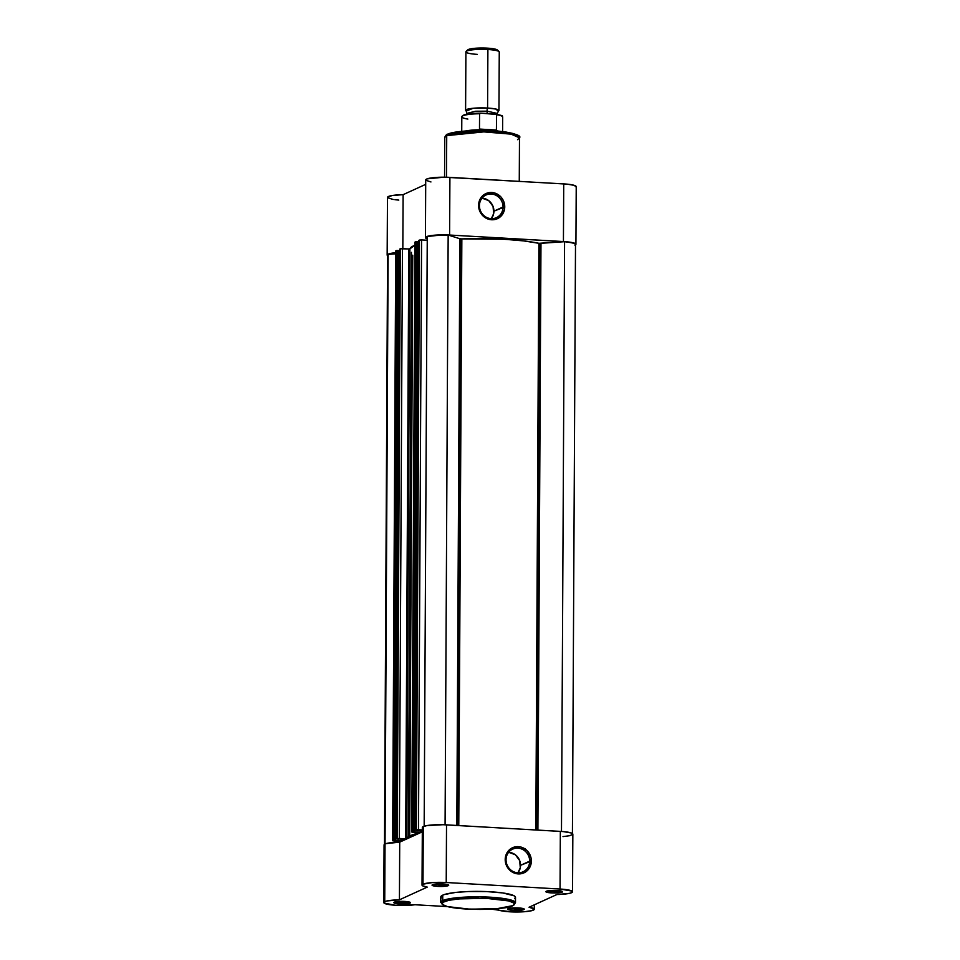 <?xml version="1.0" encoding="UTF-8"?>
<svg xmlns="http://www.w3.org/2000/svg" width="960" height="960" viewBox="0 0 960 960"><rect width="100%" height="100%" fill="white"/><g stroke="black" fill="none" stroke-linecap="round" stroke-linejoin="round"><path stroke-width="1.44" d="M448.272 885.636L447.84 884.652L443.028 883.98L432.468 884.736A8.34 1.296 0.3 0 1 441.072 883.908A8.34 1.296 0.3 0 1 448.608 885.024A8.34 1.296 0.3 0 1 448.272 885.636A8.34 1.296 0.3 0 1 438.384 886.428A8.34 1.296 0.3 0 1 432.144 884.94A8.34 1.296 0.3 0 1 432.468 884.736L432.9 885.72L437.712 886.404L448.272 885.636M410.016 903.096L409.584 902.1L404.772 901.428L394.212 902.184A8.34 1.296 0.3 0 1 402.816 901.356A8.34 1.296 0.3 0 1 410.352 902.484A8.34 1.296 0.3 0 1 410.016 903.096A8.34 1.296 0.3 0 1 400.128 903.888A8.34 1.296 0.3 0 1 393.888 902.4A8.34 1.296 0.3 0 1 394.212 902.184L394.644 903.18L399.456 903.852L410.016 903.096M523.836 909.612L523.404 908.616L518.592 907.944L508.032 908.7A8.34 1.296 0.3 0 1 516.636 907.872A8.34 1.296 0.3 0 1 524.172 909A8.34 1.296 0.3 0 1 523.836 909.612A8.34 1.296 0.3 0 1 513.936 910.404A8.34 1.296 0.3 0 1 507.696 908.904A8.34 1.296 0.3 0 1 508.032 908.7L508.464 909.696L513.276 910.368L523.836 909.612M562.092 892.152L561.66 891.168L556.848 890.484L546.288 891.252A8.34 1.296 0.3 0 1 554.892 890.412A8.34 1.296 0.3 0 1 562.428 891.54A8.34 1.296 0.3 0 1 562.092 892.152A8.34 1.296 0.3 0 1 552.204 892.944A8.34 1.296 0.3 0 1 545.952 891.456L547.596 892.464L553.128 892.98L562.092 892.152M506.04 859.8A12.468 11.676 65.5 0 0 517.788 872.784A12.468 11.676 65.5 0 0 529.68 861.144L531.36 861.024A13.8 12.924 -114.5 0 1 518.208 873.912A13.8 12.924 -114.5 0 1 505.2 859.524L506.04 859.8A12.468 11.676 -114.5 0 1 512.688 849.132A12.468 11.676 -114.5 0 1 529.68 861.144A12.468 11.676 -114.5 0 1 523.032 871.812A12.468 11.676 -114.5 0 1 506.04 859.8L505.2 859.524L506.22 854.364L509.088 850.104L515.796 846.756L520.908 847.056L527.58 851.16L531.132 858.348L530.34 866.184L525.492 872.028L518.208 873.912L513.216 872.592L507.372 867.228L505.2 859.524A13.8 12.924 -114.5 0 1 518.352 846.648A13.8 12.924 -114.5 0 1 531.36 861.024L520.536 865.32L529.68 861.144A12.468 11.676 65.5 0 0 517.92 848.16A12.468 11.676 65.5 0 0 506.04 859.8M514.56 898.656L515.496 897.54L514.212 895.836L502.704 892.932L486.528 891.564L468.372 891.528L455.328 892.464L444.084 894.624L442.74 895.14L442.716 900.588A1.164 1.092 65.5 0 0 443.82 901.8C447.312 899.196 462.6 898.104 489.648 898.5C514.884 900.024 517.176 904.26 512.424 905.724C508.92 908.328 493.644 909.42 466.584 909.024C441.36 907.5 439.068 903.264 443.82 901.8A1.164 1.092 -114.5 0 1 442.716 900.588L440.772 902.412A37.356 5.796 0.3 0 1 442.716 900.588L442.74 895.14A37.356 5.796 -179.7 0 0 440.796 896.976L440.772 902.412L444.972 905.928C451.956 908.052 462.864 909.204 477.684 909.384C495.276 909.66 511.2 907.14 512.916 905.64A1.164 1.092 -114.5 0 1 512.424 905.724L497.316 908.616L470.004 909.192L447.444 906.588L442.428 904.512L441.948 903.408L442.848 902.328L448.644 900.36L458.916 898.908L486.228 898.332L508.8 900.936L513.804 903.012L514.296 904.116L513.384 905.196A1.164 1.092 -114.5 0 1 512.928 905.628A1.164 1.092 65.5 0 0 513.384 905.208L512.424 905.724A1.164 1.092 65.5 0 0 512.928 905.628L515.484 902.808L507.108 899.1L479.832 896.832L442.716 900.588A37.356 5.796 0.3 0 1 484.176 896.928A37.356 5.796 0.3 0 1 515.484 902.808L515.508 897.372A37.356 5.796 -179.7 0 0 484.2 891.492A37.356 5.796 -179.7 0 0 442.74 895.14L440.808 896.808L441.312 897.948M508.788 852.324L515.34 854.772L519.66 860.556L520.296 867.708L517.956 872.796A12.468 11.676 65.5 0 0 520.536 865.32A12.468 11.676 65.5 0 0 508.62 852.312M422.028 885.096L422.328 827.424A18.348 2.844 -179.7 0 1 423.288 826.524L422.988 884.196A18.348 2.844 0.3 0 0 422.028 885.096A18.348 2.844 0.3 0 0 427.26 887.112L399.42 899.82L399.72 842.148L422.304 831.84L399.72 842.148L385.992 843.624L385.032 843.984L384.732 901.644A18.348 2.844 0.3 0 0 383.772 902.544A18.348 2.844 0.3 0 0 395.004 905.232A18.348 2.844 0.3 0 0 414.948 904.74L447.276 906.588L414.948 904.74L395.088 905.232L384.06 903.048L384 902.1L386.964 900.96L399.42 899.82L399.72 842.148A18.348 2.844 -179.7 0 0 385.032 843.984L384.732 901.644A18.348 2.844 0.3 0 1 399.42 899.82L427.26 887.112L422.496 885.732L422.052 884.952L422.988 884.196L432.216 882.6L446.22 882.516L446.52 824.856A18.348 2.844 -179.7 0 0 423.288 826.524L422.988 884.196A18.348 2.844 0.3 0 1 446.22 882.516L560.04 889.032L571.992 891.096L571.944 892.512L569.448 893.364L556.884 894.528L529.044 907.236L534.24 909.06L531.852 910.656L524.1 911.748L511.476 911.892L490.956 909.096L497.784 909.48A18.348 2.844 0.3 0 0 517.284 912A18.348 2.844 0.3 0 0 534.276 909.252A18.348 2.844 0.3 0 0 529.044 907.236L556.884 894.528A18.348 2.844 0.3 0 0 572.532 891.792A18.348 2.844 0.3 0 0 560.04 889.032L560.34 831.372L443.016 824.712L426.852 825.588L422.652 826.908L422.796 828.072M562.992 836.604L569.748 835.692L572.772 834.384L571.296 832.98L563.148 831.576L446.52 824.856L446.22 882.516L560.04 889.032L560.34 831.372A18.348 2.844 -179.7 0 1 572.844 834.132L572.532 891.792M383.772 902.544L384.072 844.884A18.348 2.844 -179.7 0 1 385.032 843.984L388.128 254.388L395.712 253.836L388.128 254.388L385.044 843.972L384.36 845.388M408.432 901.824A7.008 1.092 0.3 0 1 402.12 902.412A7.008 1.092 0.3 0 1 395.808 901.764A7.008 1.092 -179.7 0 0 402.12 902.412A7.008 1.092 -179.7 0 0 408.432 901.824M446.688 884.376A7.008 1.092 0.3 0 1 440.376 884.952A7.008 1.092 0.3 0 1 434.076 884.304A7.008 1.092 -179.7 0 0 440.376 884.952A7.008 1.092 -179.7 0 0 446.688 884.376M560.508 890.892A7.008 1.092 0.3 0 1 554.196 891.468A7.008 1.092 0.3 0 1 547.884 890.82A7.008 1.092 -179.7 0 0 554.196 891.468A7.008 1.092 -179.7 0 0 560.508 890.892M522.252 908.34A7.008 1.092 0.3 0 1 515.94 908.928A7.008 1.092 0.3 0 1 509.628 908.28A7.008 1.092 -179.7 0 0 515.94 908.928A7.008 1.092 -179.7 0 0 522.252 908.34M460.848 238.884L457.788 825.504L460.848 238.884L459.888 238.752L461.844 238.896L458.772 825.564L461.844 238.896L460.848 238.884M456.816 825.444L459.888 238.752L448.164 235.032L445.08 824.784L448.164 235.032A17.928 2.784 -179.7 0 0 427.26 236.532L424.164 826.2L427.26 236.532L441.852 234.924L448.164 235.032L459.888 238.752L456.816 825.444M539.7 243.396L536.628 830.016L539.7 243.396L538.896 243.3L564.576 241.692L561.48 831.444L564.576 241.692L539.7 243.396M535.824 829.968L538.896 243.3A71.712 11.124 -179.7 0 0 461.844 238.896L504.396 239.268L523.536 240.888L538.896 243.3L535.824 829.968M414.84 245.256L409.788 248.952L400.332 248.796L396.708 838.86L399.792 249.12M572.424 834.132L575.508 244.308A17.928 2.784 -179.7 0 0 564.576 241.692L573.636 243.06L575.412 244.008L574.956 244.992M537.9 830.088L540.972 243.396L537.9 830.088M415.788 830.172L418.872 240.348L421.572 239.916L419.46 240.06L416.376 829.884L418.488 829.728L421.572 239.916L427.236 240.24L421.572 239.916L418.488 829.728L422.316 829.956L415.836 830.136L418.92 240.312L415.788 830.184L417.696 830.376L415.788 830.172L418.92 240.396M418.008 830.232L422.316 830.484L418.008 830.232M411.78 832.044L412.908 832.272L411.768 832.032L414.948 242.124L411.78 832.044L412.404 831.696L415.488 241.872L416.544 241.8L413.46 831.624L412.404 831.696L420.264 832.164L420.276 830.364L420.264 832.164L422.316 831.24L420.264 832.164L414.492 831.84L417.888 241.872L414.804 831.696L413.46 831.624L416.544 241.8L417.888 241.872L415.908 241.8L411.864 831.948L414.948 242.292M417.888 242.028L418.872 242.088L417.888 242.028M398.568 839.1L397.224 839.028L398.568 839.1M395.82 251.016L392.652 840.768L393.276 840.42L396.36 250.608L397.416 250.524L394.332 840.348L393.276 840.42L401.136 840.9L404.652 839.292L398.88 838.968L404.652 839.292L401.136 840.9L401.148 839.088L401.136 840.9L395.364 840.564L398.76 250.608L395.676 840.42L394.332 840.348L397.416 250.524L398.76 250.608L396.528 250.56L392.736 840.672L396.36 250.608L395.736 250.956M398.76 250.764L399.744 250.812L398.76 250.764M393.78 841.008L401.292 841.44L393.78 841.008M387.684 255.36L388.128 254.388A17.928 2.784 -179.7 0 0 387.576 255.06L384.492 844.884M524.208 848.556L525.18 848.544M414.936 245.232A71.712 11.124 -179.7 0 0 409.884 248.892L406.8 838.716L405.696 838.824L408.792 249L409.884 248.892L406.8 838.716A71.712 11.124 0.3 0 1 419.664 832.836L412.908 832.272L419.808 832.788L410.484 835.62L406.692 838.764L396.66 838.908L399.792 249.036L396.66 838.896M408.792 249L405.696 838.824L399.36 838.464L402.444 248.64L408.792 249M399.36 838.464L402.444 248.64L400.332 248.796L397.248 838.608L399.36 838.464M482.16 198.18L488.712 200.628L493.044 206.4L493.68 213.564L491.34 218.652A12.468 11.676 65.5 0 0 493.92 211.176L503.052 207A12.468 11.676 -114.5 0 1 496.416 217.668A12.468 11.676 -114.5 0 1 479.424 205.644A12.468 11.676 -114.5 0 1 486.06 194.988A12.468 11.676 -114.5 0 1 503.052 207A12.468 11.676 65.5 0 0 491.304 194.004A12.468 11.676 65.5 0 0 479.424 205.644L478.584 205.38A13.8 12.924 -114.5 0 1 491.736 192.492A13.8 12.924 -114.5 0 1 504.744 206.88L493.92 211.176A12.468 11.676 65.5 0 0 481.992 198.168M444.564 177.192L444.768 137.46L446.724 135.624A1.668 1.56 -114.5 0 1 447.588 134.208A1.668 1.56 65.5 0 0 446.724 135.624A37.356 5.796 -179.7 0 0 444.768 137.46C445.872 135.12 446.82 134.04 447.612 134.196C454.128 130.848 481.08 129.408 499.92 131.268C515.088 133.452 521.604 135.636 519.492 137.844A37.356 5.796 -179.7 0 0 488.172 131.964A37.356 5.796 -179.7 0 0 446.724 135.624L446.508 177.228L446.724 135.624L483.828 131.88L511.116 134.148L519.492 137.844L517.536 139.68M575.928 244.308L576.228 186.648A18.348 2.844 -179.7 0 0 563.724 183.888L563.424 241.548A18.348 2.844 0.3 0 1 575.928 244.308A18.348 2.844 0.3 0 1 575.508 244.908M576.084 187.008L574.308 185.376L567.012 184.128L449.916 177.372L449.604 235.032A18.348 2.844 0.3 0 0 425.424 237.612A18.348 2.844 0.3 0 0 427.248 238.86L425.448 237.444L430.056 235.74L449.604 235.032L566.712 241.8L575.292 243.564L575.772 244.668L574.968 245.208M387.624 255.696L387.312 254.7L389.244 253.752L396.696 252.612M425.424 237.612L425.724 179.94A18.348 2.844 -179.7 0 1 449.916 177.372L449.604 235.032L563.424 241.548L563.724 183.888L443.892 177.192L427.116 178.86L425.82 180.252L430.956 181.956M425.7 184.356L403.116 194.664L391.98 195.552L387.468 197.376A18.348 2.844 -179.7 0 1 403.116 194.664L425.7 184.356M387.576 197.7L393.216 199.5M394.872 199.716L398.796 200.088M478.584 205.38L479.604 200.22L484.452 194.376L489.18 192.612L494.28 192.9L500.964 197.016L503.772 201.6L504.48 209.52L500.868 216.3L494.148 219.648L486.588 218.436L480.744 213.084L478.824 208.056L478.584 205.38L479.424 205.644A12.468 11.676 65.5 0 0 491.172 218.64A12.468 11.676 65.5 0 0 503.052 207L504.744 206.88A13.8 12.924 -114.5 0 1 491.592 219.768A13.8 12.924 -114.5 0 1 478.584 205.38M517.74 135.804L516.588 134.736M514.104 133.704L505.596 131.952L490.14 130.656L460.332 131.52M457.668 131.856L451.176 133.092M402.828 248.664L403.116 194.664L402.828 248.664M387.576 255.672A18.348 2.844 0.3 0 1 387.156 255.06A18.348 2.844 0.3 0 1 395.808 252.696M517.824 136.128L509.544 132.6L483.456 130.488L448.308 134.076M467.1 114.168L466.2 111.072L473.16 108.252L487.584 108.048L495.804 109.032L498.348 111.24L497.268 113.436L487.044 111.168A3.384 1.068 93.3 0 1 487.584 108.048A3.384 1.068 -86.7 0 0 487.044 111.168L475.68 111.228L467.244 113.28L475.68 111.228L487.044 111.168A3.384 1.068 -86.7 0 0 487.404 113.532A3.384 1.068 93.3 0 1 487.044 111.168L497.268 113.436L497.4 114.324M477.264 54.36A16.68 2.592 0.3 0 1 466.116 51.444A16.68 2.592 0.3 0 1 487.896 49.512L487.584 108.048A16.68 2.592 0.3 0 1 498.948 110.556L499.26 52.032A16.68 2.592 -179.7 0 0 487.896 49.512A16.68 2.592 0.3 0 1 499.056 51.624L497.46 50.04A15.048 2.34 -179.7 0 0 487.38 48.144L487.896 49.512L487.38 48.144L478.644 48.06L467.664 49.956M478.212 113.22L466.176 114.372M464.652 114.744L462.78 115.596M501.864 115.968L497.148 114.3M495.06 113.964L481.116 113.172L496.524 114.492L496.524 130.044L479.484 129.06L479.568 113.736L481.116 113.172M502.596 131.544L502.668 117A20.424 3.168 -179.7 0 0 496.608 114.72L496.392 130.512L479.484 129.06L496.524 130.044L494.304 131.028M467.868 119.076A20.424 3.168 0.3 0 1 461.82 116.688A20.424 3.168 0.3 0 1 479.568 113.736L479.484 129.06L480.408 129.756A20.424 3.168 -179.7 0 0 465.528 130.992A20.424 3.168 0.3 0 1 480.408 129.756L495.84 130.644A20.424 3.168 0.3 0 1 498.804 131.172A20.424 3.168 -179.7 0 0 495.84 130.644L494.952 130.884M480.672 113.172L479.568 113.736A20.424 3.168 -179.7 0 0 461.808 116.784C462.492 114.564 468.84 113.352 480.864 113.16M497.604 50.256L494.508 48.972L487.38 48.144A15.048 2.34 -179.7 0 0 467.724 49.884L466.116 51.444M487.896 49.512A16.68 2.592 -179.7 0 0 465.9 51.852L465.6 110.388A16.68 2.592 0.3 0 1 487.584 108.048L487.896 49.512M495.504 114.024L496.608 114.72A20.424 3.168 0.3 0 1 502.656 117.108M480.612 113.172A19.764 3.06 -179.7 0 0 462.504 115.968M534.3 904.836L534.276 909.252M409.716 835.992L412.764 255.192M411.432 252.384L408.372 836.796M395.736 250.932L392.64 840.756M519.492 137.844L519.264 181.344M387.156 255.06L387.468 197.4M461.736 131.328L461.808 116.784M495.396 114C506.472 116.604 500.652 115.512 502.668 117"/></g></svg>
